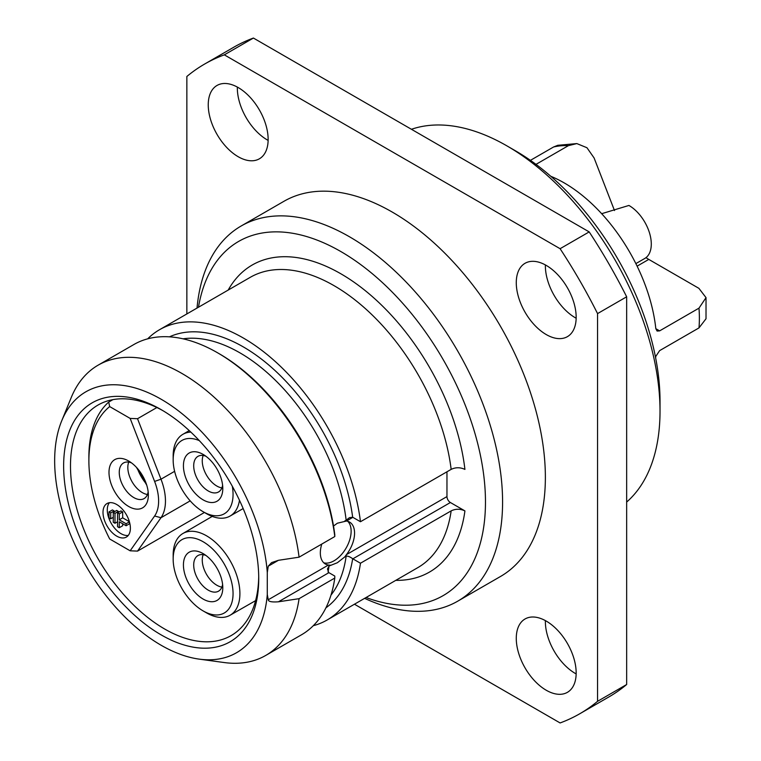 <?xml version="1.0" encoding="UTF-8"?>
<svg xmlns="http://www.w3.org/2000/svg" width="761" height="761" viewBox="0 0 761 761"><rect width="100%" height="100%" fill="white"/><g stroke="black" fill="none" stroke-linecap="round" stroke-linejoin="round"><path stroke-width="1.14" d="M655.82 328.676L659.625 330.873L657.104 331.054L655.82 328.676A130.683 75.453 -120 0 0 550.812 176.295M535.991 164.366L568.381 145.665L576.838 143.582L586.959 147.729L594.094 157.955L614.488 210.54M576.838 143.582L557.737 145.313L553.561 146.997L530.417 160.352M626.655 502.06A216.6 125.051 60 0 0 660.025 411.13L660.025 401.247A204.5 118.069 -120 0 0 515.425 150.792L506.864 145.846A216.6 125.051 -120 0 0 411.425 129.284M660.025 411.13A216.6 125.051 -120 0 0 506.864 145.846M186.854 313.941L186.854 76.481A375.116 216.571 60 0 1 204.652 64.038L233.741 47.239A375.116 216.571 60 0 1 253.413 38.05L589.185 231.905A375.116 216.571 60 0 1 626.655 296.8L626.655 684.519A375.116 216.571 60 0 1 608.857 696.962L579.768 713.761A375.116 216.571 60 0 1 560.096 722.95L354.445 604.215M576.163 318.231A42.35 24.457 60 0 1 575.316 317.756A42.35 24.457 60 0 1 545.38 264.923M576.163 673.913A42.35 24.457 60 0 1 575.316 673.447A42.35 24.457 60 0 1 545.38 620.605M268.129 140.395A42.35 24.457 60 0 1 267.282 139.919A42.35 24.457 60 0 1 237.346 87.087M204.652 64.038A375.116 216.571 60 0 1 224.324 54.849L560.096 248.704A375.116 216.571 60 0 1 597.556 313.599L597.556 701.319A375.116 216.571 60 0 1 579.768 713.761M546.227 334.555A42.35 24.457 60 0 1 518.555 297.237A42.35 24.457 60 0 1 525.042 263.296A42.35 24.457 60 0 1 546.227 265.399A42.35 24.457 60 0 1 573.889 302.716A42.35 24.457 60 0 1 567.402 336.657A42.35 24.457 60 0 1 546.227 334.555M546.227 690.237A42.35 24.457 60 0 1 518.555 652.919A42.35 24.457 60 0 1 525.042 618.978A42.35 24.457 60 0 1 546.227 621.081A42.35 24.457 60 0 1 573.889 658.398A42.35 24.457 60 0 1 567.402 692.339A42.35 24.457 60 0 1 546.227 690.237M238.193 156.718A42.35 24.457 60 0 1 210.521 119.391A42.35 24.457 60 0 1 217.018 85.46A42.35 24.457 60 0 1 238.193 87.553A42.35 24.457 60 0 1 265.865 124.88A42.35 24.457 60 0 1 259.368 158.811A42.35 24.457 60 0 1 238.193 156.718M457.722 601.18A216.6 125.051 60 0 0 502.583 502.022A216.6 125.051 -120 0 0 408.039 284.043A216.6 125.051 -120 0 0 241.123 226.017L283.91 201.313A216.6 125.051 60 0 1 450.816 259.349A216.6 125.051 60 0 1 545.371 477.328A216.6 125.051 60 0 1 500.51 576.477L457.722 601.18A216.6 125.051 60 0 1 364.614 598.346M253.413 38.05L224.324 54.849M589.185 231.905L560.096 248.704M626.655 296.8L597.556 313.599M626.655 684.519L597.556 701.319M241.123 226.017A216.6 125.051 -120 0 0 197.023 308.072M198.478 307.225A204.5 118.069 -120 0 1 353.523 259.511A204.5 118.069 -120 0 1 485.47 502.022A204.5 118.069 60 0 1 366.07 597.509M446.964 471.791L446.964 496.591A4.842 2.797 -120 0 0 450.388 502.517L464.923 510.907C460.281 508.719 455.687 508.7 451.159 510.869L360.467 563.226L352.847 558.831L450.388 502.517M333.518 526.041L337.361 523.216L346.464 521.028A24.2 13.974 -60 0 1 349.546 522.065A24.2 13.974 -60 0 1 346.464 554.617L344.743 556.947L337.361 562.731L329.037 566.013L327.477 568.981L328.704 572.557A4.842 2.797 60 0 0 328.895 572.662L334.773 576.058L334.792 578.046L299.073 598.679A167.591 96.761 -120 0 1 265.732 655.44A167.591 96.761 -120 0 1 224.219 662.546L199.192 659.131A150.649 86.982 -120 0 0 267.282 594.55L268.262 599.763L328.429 565.023A24.2 13.974 -60 0 1 325.347 563.987A24.2 13.974 -60 0 1 321.798 544.058M330.997 595.083A151.858 87.677 -120 0 0 346.15 556.129C347.815 555.901 349.993 556.767 352.666 558.726A4.842 2.797 -120 0 0 352.847 558.831M346.15 556.129L344.743 556.947M347.71 521.285A24.2 13.974 -60 0 1 349.328 541.052A24.2 13.974 -60 0 1 334.022 560.809A24.2 13.974 -60 0 1 323.758 562.788M344.743 521.028L346.15 520.21A151.858 87.677 -120 0 0 183.04 338.816M330.455 565.195L328.429 565.023M299.073 598.679L278.431 601.799C271.81 602.284 268.424 601.609 268.262 599.763M268.262 566.174L271.591 562.607L278.431 560.305L268.262 566.174L267.282 572.519L267.282 594.55M334.792 536.553A167.591 96.761 -120 0 0 217.656 352.838L219.368 353.827A165.175 95.363 60 0 1 334.773 534.564L334.792 536.553L299.073 557.176A167.591 96.761 -120 0 0 218.826 401.561A167.591 96.761 -120 0 0 98.14 365.156A167.591 96.761 -120 0 0 71.23 397.556L61.67 420.928A150.649 86.982 -120 0 0 85.86 565.765A150.649 86.982 -120 0 0 199.192 659.131M267.282 572.519A150.649 86.982 -120 0 0 175.801 408.866A150.649 86.982 -120 0 0 61.67 420.928M299.073 557.176L278.431 560.305M217.656 352.838A167.591 96.761 -120 0 0 133.86 344.533L98.14 365.156M265.732 655.44L301.451 634.817A167.591 96.761 -120 0 0 334.792 578.046M258.73 578.598A137.95 79.648 60 0 1 161.189 634.912A137.95 79.648 60 0 1 63.639 465.96A137.95 79.648 60 0 1 161.189 409.646A137.95 79.648 60 0 1 258.73 578.598M258.711 576.591A133.108 76.851 60 0 1 231.163 635.578A133.108 76.851 60 0 1 128.59 599.915A133.108 76.851 60 0 1 70.488 465.96A133.108 76.851 60 0 1 98.055 405.023A133.108 76.851 60 0 1 162.911 410.664M88.885 460.776A126.45 73.008 -120 0 0 109.679 538.978L130.15 550.802L154.607 516.006A42.35 24.457 -120 0 0 154.607 481.428L130.15 418.407L109.679 406.583A126.45 73.008 -120 0 0 88.885 460.776L88.885 456.828A131.292 75.805 60 0 1 108.699 402.065L112.904 399.639M204.443 512.476L137.532 551.107L130.15 550.802M156.89 407.535L137.532 418.712L130.15 418.407M108.699 402.065L109.679 406.583M137.532 551.107L160.99 517.718A47.192 27.244 -120 0 0 160.99 479.192L137.532 418.712M148.347 495.107A27.834 16.067 -120 0 0 128.676 461.023A27.834 16.067 -120 0 0 108.994 472.381A27.834 16.067 -120 0 0 128.676 506.474A27.834 16.067 -120 0 0 148.347 495.107M116.69 536.115A19.358 11.177 -120 0 0 126.374 537.066A19.358 11.177 -120 0 0 129.341 521.551A19.358 11.177 -120 0 0 116.69 504.495A19.358 11.177 -120 0 0 107.016 503.535A19.358 11.177 -120 0 0 104.048 519.05A19.358 11.177 -120 0 0 116.69 536.115M131.434 462.84A20.576 11.881 -120 0 0 123.52 462.964A20.576 11.881 -120 0 0 119.258 472.381A20.576 11.881 60 0 0 128.238 493.09A20.576 11.881 60 0 0 144.086 498.598A20.576 11.881 60 0 0 148.157 491.806M147.434 494.507A20.576 11.881 60 0 1 127.819 467.435A20.576 11.881 -120 0 1 128.733 462.108M109.394 502.717A19.358 11.177 -120 0 0 108.985 518.545A19.358 11.177 -120 0 0 120.97 533.642A19.358 11.177 -120 0 0 128.276 535.421M118.402 512.4L118.402 511.411L116.69 510.422L113.265 512.4L113.265 522.274L114.978 523.264L114.978 513.39L113.265 512.4M114.121 511.906L114.121 510.916L112.409 509.927L108.994 511.906L108.994 517.832L110.706 518.821L110.706 512.895L108.994 511.906M129.38 521.704L122.683 517.832L122.683 511.906L120.97 510.916L117.546 512.895L117.546 526.726L119.258 527.715L119.258 521.78L126.107 525.737L126.107 523.758L119.258 519.811L119.258 513.884L117.546 512.895M119.258 527.715L122.683 525.737L122.683 523.758M126.107 525.737L129.522 523.758L129.522 522.208M118.402 511.411L114.978 513.39M117.546 521.78L114.978 523.264M114.121 510.916L110.706 512.895M113.265 517.337L110.706 518.821M122.683 511.906L119.258 513.884M122.683 517.832L119.258 519.811M129.427 521.846L126.107 523.758M182.887 533.509A47.192 27.244 -120 0 1 219.273 546.084A47.192 27.244 -120 0 1 239.905 593.609A47.192 27.244 60 0 1 230.079 615.249A47.192 27.244 60 0 1 206.535 612.881L203.111 610.902A42.35 24.457 60 0 1 173.166 559.031L173.166 555.083A47.192 27.244 -120 0 1 182.887 533.509L212.243 516.405M203.111 610.902A42.35 24.457 60 0 0 233.056 593.609A42.35 24.457 -120 0 0 203.111 541.737A42.35 24.457 -120 0 0 173.166 559.031M222.792 587.682A27.834 16.067 -120 0 0 203.111 553.599A27.834 16.067 -120 0 0 183.43 564.957A27.834 16.067 -120 0 0 203.111 599.05A27.834 16.067 -120 0 0 222.792 587.682M205.87 555.416A20.576 11.881 -120 0 0 197.965 555.54A20.576 11.881 -120 0 0 193.703 564.957A20.576 11.881 60 0 0 202.683 585.666A20.576 11.881 60 0 0 218.531 591.173A20.576 11.881 60 0 0 222.593 584.381M221.879 587.092A20.576 11.881 60 0 1 202.255 560.02A20.576 11.881 -120 0 1 203.168 554.683M239.477 500.3A47.192 27.244 60 0 1 230.079 516.053A47.192 27.244 60 0 1 206.535 513.685L203.111 511.706A42.35 24.457 60 0 1 173.166 459.834L173.166 455.887A47.192 27.244 -120 0 1 182.887 434.312L189.242 430.602M190.83 432.086A47.192 27.244 -120 0 0 182.887 434.312M203.111 511.706A42.35 24.457 60 0 0 233.056 494.412A42.35 24.457 -120 0 0 232.305 486.241M199.334 440.638A42.35 24.457 -120 0 0 173.166 459.834M222.792 488.486A27.834 16.067 -120 0 0 203.111 454.403A27.834 16.067 -120 0 0 183.43 465.761A27.834 16.067 -120 0 0 203.111 499.853A27.834 16.067 -120 0 0 222.792 488.486M205.87 456.22A20.576 11.881 -120 0 0 197.965 456.343A20.576 11.881 -120 0 0 193.703 465.761A20.576 11.881 60 0 0 202.683 486.469A20.576 11.881 60 0 0 218.531 491.977A20.576 11.881 60 0 0 222.593 485.185M221.879 487.896A20.576 11.881 60 0 1 202.255 460.824A20.576 11.881 -120 0 1 203.168 455.487M145.265 481.114A29.907 17.265 60 0 1 139.253 470.688M228.186 290.074A177.275 102.345 60 0 1 360.191 286.678A177.275 102.345 60 0 1 464.923 469.413C460.281 467.225 455.687 467.206 451.159 469.366L360.467 521.732L352.847 517.337A4.842 2.797 -120 0 0 352.666 517.242L349.48 517.651L346.15 520.21M360.467 521.732A167.591 96.761 -120 0 0 280.219 366.117A167.591 96.761 -120 0 0 159.534 329.713A167.591 96.761 -120 0 0 147.682 338.835M313.304 625.694A167.591 96.761 -120 0 0 327.125 619.996A167.591 96.761 -120 0 0 360.467 563.226M659.625 330.873L698.988 308.148L706.027 297.627L706.018 318.764L698.988 327.905L659.625 350.631L655.82 356.338A130.683 75.453 60 0 1 655.63 357.851M645.975 257.656A48.4 27.948 -120 0 0 648.781 259.406L698.893 288.333L706.027 297.627M601.666 213.698L628.919 205.451A31.458 18.169 -120 0 1 651.292 244.053A31.458 18.169 60 0 1 644.776 258.464L635.854 263.61M553.561 146.997A130.683 75.453 60 0 1 568.381 145.665M464.923 510.907A177.275 102.345 60 0 1 395.777 580.358M346.464 554.617L446.964 496.591M328.067 571.958A151.858 87.677 -120 0 0 329.037 566.013M278.431 601.799L328.895 572.662M174.621 471.325L160.99 479.192L154.607 481.428M154.607 516.006L160.99 517.718L190.193 500.862M137.332 468.338A31.458 18.169 -120 0 0 146.34 483.958M352.666 558.726A156.699 90.473 60 0 1 325.917 607.83M169.465 336.838A156.699 90.473 60 0 1 280.191 375.477A156.699 90.473 60 0 1 352.666 517.242M451.159 469.366A167.591 96.761 -120 0 0 370.921 313.751A167.591 96.761 -120 0 0 250.226 277.346L159.534 329.713M327.125 619.996L417.818 567.63A167.591 96.761 -120 0 0 451.159 510.869M352.847 517.337L346.464 521.028M698.988 308.148A130.683 75.453 60 0 1 698.988 327.905M637.109 266.15L648.781 259.406M230.079 615.249L255.591 600.648M230.079 516.053L243.159 508.567M136.485 467.406L146.73 485.147"/></g></svg>
